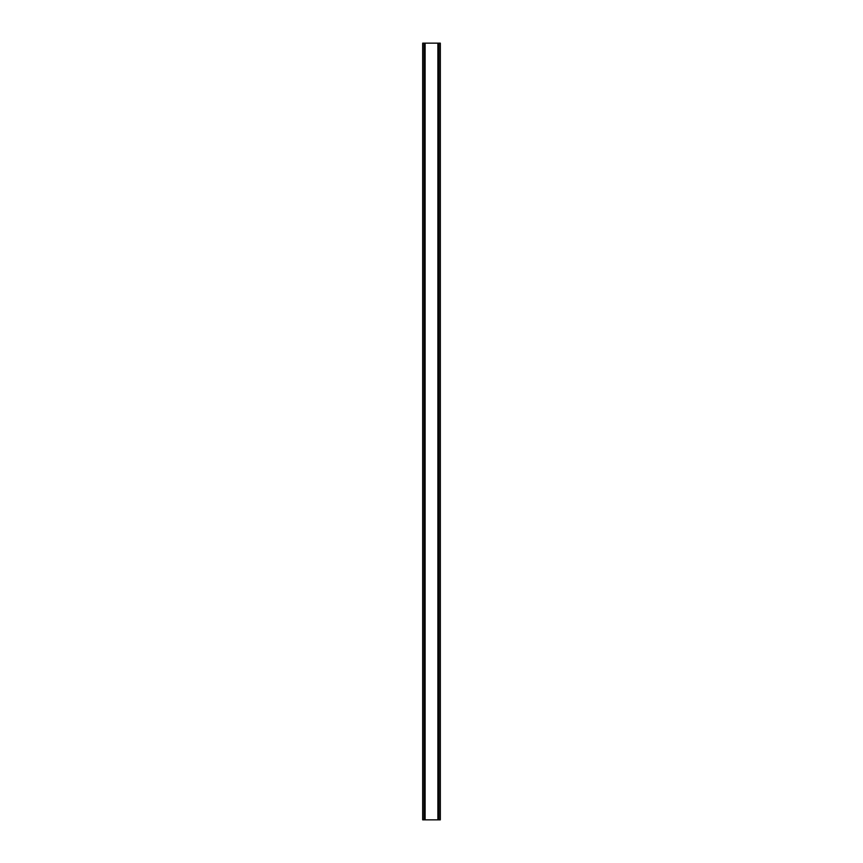 <?xml version="1.0" encoding="UTF-8"?>
<svg xmlns="http://www.w3.org/2000/svg" width="863" height="863" viewBox="0 0 863 863"><rect width="100%" height="100%" fill="white"/><g stroke="black" fill="none" stroke-linecap="round" stroke-linejoin="round"><path stroke-width="1.29" d="M440.195 43.15L422.676 43.15L422.676 819.85L440.324 819.85L440.324 43.15L440.195 819.85M424.574 43.15L424.574 819.85M424.769 43.15L424.769 819.85M425.114 43.15L425.114 819.85M437.886 43.15L437.886 819.85M438.231 43.15L438.231 819.85M438.426 43.15L438.426 819.85M422.805 43.15L422.805 819.85M422.956 43.15L422.956 819.85M423.183 43.15L423.183 819.85M439.817 43.15L439.817 819.85M440.044 43.15L440.044 819.85"/></g></svg>
